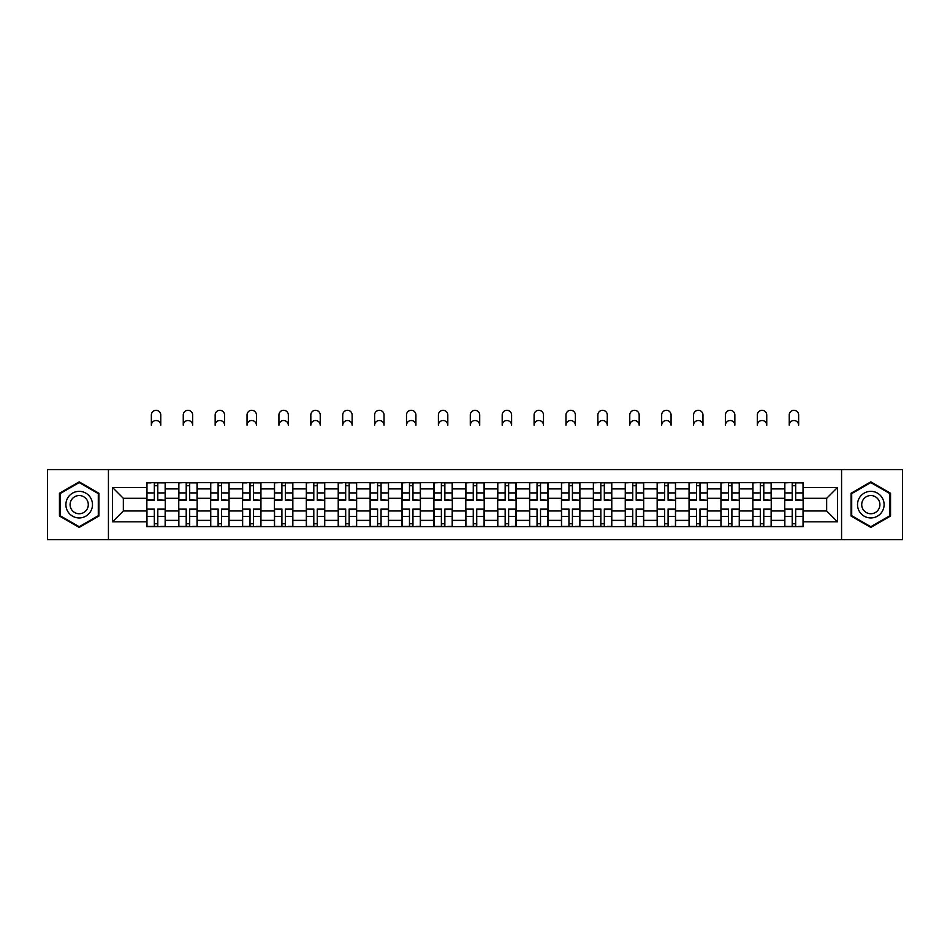 <?xml version="1.0" encoding="UTF-8"?>
<svg xmlns="http://www.w3.org/2000/svg" width="950" height="950" viewBox="0 0 950 950"><rect width="100%" height="100%" fill="white"/><g stroke="black" fill="none" stroke-linecap="round" stroke-linejoin="round"><path stroke-width="1.43" d="M841.569 539.707L902.5 539.707L902.5 469.585L47.5 469.585L47.5 539.707L841.569 539.707L841.569 469.585M178.754 526.621L178.754 488.906L165.264 488.906L165.264 526.621M165.264 488.906L165.264 482.671M178.754 488.906L178.754 482.671M197.161 482.671L197.161 526.621M210.651 526.621L210.651 482.671M229.045 482.671L229.045 526.621M242.547 526.621L242.547 482.671M260.941 482.671L260.941 526.621M274.431 526.621L274.431 482.671M292.837 482.671L292.837 526.621M306.327 526.621L306.327 482.671M324.734 482.671L324.734 526.621M338.224 526.621L338.224 482.671M356.63 482.671L356.63 526.621M370.12 526.621L370.12 482.671M388.514 482.671L388.514 526.621M402.016 526.621L402.016 482.671M420.411 482.671L420.411 526.621M433.901 526.621L433.901 482.671M452.307 482.671L452.307 526.621M465.797 526.621L465.797 482.671M484.203 482.671L484.203 526.621M497.693 526.621L497.693 482.671M516.099 482.671L516.099 526.621M529.589 526.621L529.589 482.671M547.984 482.671L547.984 526.621M561.486 526.621L561.486 482.671M579.88 482.671L579.88 526.621M593.37 526.621L593.37 482.671M611.776 482.671L611.776 526.621M625.266 526.621L625.266 482.671M643.672 482.671L643.672 526.621M657.163 526.621L657.163 482.671M675.569 482.671L675.569 526.621M689.059 526.621L689.059 482.671M707.453 482.671L707.453 526.621M720.955 526.621L720.955 482.671M739.349 482.671L739.349 526.621M752.839 526.621L752.839 482.671M771.246 482.671L771.246 526.621M784.736 526.621L784.736 482.671M784.736 510.981L771.246 510.981M752.839 510.981L739.349 510.981M720.955 510.981L707.453 510.981M689.059 510.981L675.569 510.981M657.163 510.981L643.672 510.981M625.266 510.981L611.776 510.981M593.37 510.981L579.88 510.981M561.486 510.981L547.984 510.981M529.589 510.981L516.099 510.981M497.693 510.981L484.203 510.981M465.797 510.981L452.307 510.981M433.901 510.981L420.411 510.981M402.016 510.981L388.514 510.981M370.12 510.981L356.63 510.981M338.224 510.981L324.734 510.981M306.327 510.981L292.837 510.981M274.431 510.981L260.941 510.981M242.547 510.981L229.045 510.981M210.651 510.981L197.161 510.981M178.754 510.981L165.264 510.981M784.736 498.311L771.246 498.311M752.839 498.311L739.349 498.311M720.955 498.311L707.453 498.311M689.059 498.311L675.569 498.311M657.163 498.311L643.672 498.311M625.266 498.311L611.776 498.311M593.37 498.311L579.88 498.311M561.486 498.311L547.984 498.311M529.589 498.311L516.099 498.311M497.693 498.311L484.203 498.311M465.797 498.311L452.307 498.311M433.901 498.311L420.411 498.311M402.016 498.311L388.514 498.311M370.12 498.311L356.63 498.311M338.224 498.311L324.734 498.311M306.327 498.311L292.837 498.311M274.431 498.311L260.941 498.311M242.547 498.311L229.045 498.311M210.651 498.311L197.161 498.311M178.754 498.311L165.264 498.311M123.346 510.981L146.858 510.981L146.858 498.311L123.346 498.311L123.346 510.981L112.516 521.823L112.516 487.469L146.858 487.469L146.858 498.311M803.142 498.311L803.142 510.981L826.654 510.981L826.654 498.311L803.142 498.311L803.142 482.671L146.858 482.671L146.858 487.469M803.142 487.469L837.484 487.469L837.484 521.823L803.142 521.823L803.142 510.981M146.858 510.981L146.858 526.621L803.142 526.621L803.142 521.823M146.858 521.823L112.516 521.823M108.431 539.707L108.431 469.585M98.919 493.252L79.194 481.864L59.458 493.252L59.458 516.04L79.194 527.428L98.919 516.04L98.919 493.252M890.542 493.252L870.806 481.864L851.081 493.252L851.081 516.04L870.806 527.428L890.542 516.04L890.542 493.252M157.795 523.557L154.328 523.557M154.328 485.735L157.795 485.735M189.691 523.557L186.212 523.557M186.212 485.735L189.691 485.735M221.588 523.557L218.108 523.557M218.108 485.735L221.588 485.735M253.484 523.557L250.004 523.557M250.004 485.735L253.484 485.735M285.38 523.557L281.901 523.557M281.901 485.735L285.38 485.735M317.264 523.557L313.797 523.557M313.797 485.735L317.264 485.735M349.161 523.557L345.681 523.557M345.681 485.735L349.161 485.735M381.057 523.557L377.577 523.557M377.577 485.735L381.057 485.735M412.953 523.557L409.474 523.557M409.474 485.735L412.953 485.735M444.849 523.557L441.37 523.557M441.37 485.735L444.849 485.735M476.734 523.557L473.266 523.557M473.266 485.735L476.734 485.735M508.63 523.557L505.151 523.557M505.151 485.735L508.63 485.735M540.526 523.557L537.047 523.557M537.047 485.735L540.526 485.735M572.423 523.557L568.943 523.557M568.943 485.735L572.423 485.735M604.319 523.557L600.839 523.557M600.839 485.735L604.319 485.735M636.203 523.557L632.736 523.557M632.736 485.735L636.203 485.735M668.099 523.557L664.62 523.557M664.62 485.735L668.099 485.735M699.996 523.557L696.516 523.557M696.516 485.735L699.996 485.735M731.892 523.557L728.413 523.557M728.413 485.735L731.892 485.735M763.788 523.557L760.309 523.557M760.309 485.735L763.788 485.735M795.672 523.557L792.205 523.557M792.205 485.735L795.672 485.735M112.516 487.469L123.346 498.311M826.654 510.981L837.484 521.823M826.654 498.311L837.484 487.469M160.764 425.22A4.702 4.702 0 0 0 156.061 420.517A4.702 4.702 0 0 0 151.359 425.22L151.359 414.996A4.702 4.702 0 0 1 156.061 410.293A4.702 4.702 0 0 1 160.764 414.996L160.764 425.22M157.795 499.819L165.158 500.246L157.795 500.246L157.795 482.873L165.158 482.873L161.072 482.873M165.158 499.819L165.158 482.873M154.328 485.533L157.795 485.533M151.05 482.873L146.965 482.873L146.965 500.246L154.328 500.246L154.328 482.873L160.764 482.671M146.965 482.873L151.359 482.671M154.328 509.473L146.965 509.046L154.328 509.046L154.328 526.419L146.965 526.419L151.05 526.419M146.965 509.473L146.965 526.419M157.795 523.759L154.328 523.759M161.072 526.419L165.158 526.419L165.158 509.046L157.795 509.046L157.795 526.419L151.359 526.419M165.158 526.419L160.764 526.419M192.66 425.22A4.702 4.702 0 0 0 187.958 420.517A4.702 4.702 0 0 0 183.255 425.22L183.255 414.996A4.702 4.702 0 0 1 187.958 410.293A4.702 4.702 0 0 1 192.66 414.996L192.66 425.22M189.691 499.819L197.054 500.246L189.691 500.246L189.691 482.873L197.054 482.873L192.969 482.873M197.054 499.819L197.054 482.873M186.212 485.533L189.691 485.533M183.255 482.671L178.861 482.873L178.861 500.246L186.212 500.246L186.212 482.873L192.66 482.671M224.556 425.22A4.702 4.702 0 0 0 219.854 420.517A4.702 4.702 0 0 0 215.151 425.22L215.151 414.996A4.702 4.702 0 0 1 219.854 410.293A4.702 4.702 0 0 1 224.556 414.996L224.556 425.22M221.588 499.819L228.95 500.246L221.588 500.246L221.588 482.873L228.95 482.873L224.853 482.873M228.95 499.819L228.95 482.873M218.108 485.533L221.588 485.533M215.151 482.671L210.746 482.873L210.746 500.246L218.108 500.246L218.108 482.873L224.556 482.671M67.676 511.29A13.288 13.288 0 0 0 85.832 516.159A13.288 13.288 0 0 0 90.701 498.002A13.288 13.288 0 0 0 72.544 493.133A13.288 13.288 0 0 0 67.676 511.29M71.309 509.188A9.096 9.096 0 0 0 83.742 512.525A9.096 9.096 0 0 0 87.067 500.092A9.096 9.096 0 0 0 74.646 496.767A9.096 9.096 0 0 0 71.309 509.188M79.194 482.576L98.301 493.608L98.301 515.684L79.194 526.716L60.076 515.684L60.076 493.608L79.194 482.576M859.299 511.29A13.288 13.288 0 0 0 877.456 516.159A13.288 13.288 0 0 0 882.324 498.002A13.288 13.288 0 0 0 864.168 493.133A13.288 13.288 0 0 0 859.299 511.29M862.932 509.188A9.096 9.096 0 0 0 875.354 512.525A9.096 9.096 0 0 0 878.691 500.092A9.096 9.096 0 0 0 866.258 496.767A9.096 9.096 0 0 0 862.932 509.188M870.806 482.576L889.924 493.608L889.924 515.684L870.806 526.716L851.699 515.684L851.699 493.608L870.806 482.576M186.212 509.473L178.861 509.046L186.212 509.046L186.212 526.419L178.861 526.419L182.946 526.419M178.861 509.473L178.861 526.419M189.691 523.759L186.212 523.759M192.969 526.419L197.054 526.419L197.054 509.046L189.691 509.046L189.691 526.419L183.255 526.419M197.054 526.419L192.66 526.419M218.108 509.473L210.746 509.046L218.108 509.046L218.108 526.419L210.746 526.419L214.842 526.419M210.746 509.473L210.746 526.419M221.588 523.759L218.108 523.759M224.853 526.419L228.95 526.419L228.95 509.046L221.588 509.046L221.588 526.419L215.151 526.419M228.95 526.419L224.556 526.419M256.441 425.22A4.702 4.702 0 0 0 251.738 420.517A4.702 4.702 0 0 0 247.036 425.22L247.036 414.996A4.702 4.702 0 0 1 251.738 410.293A4.702 4.702 0 0 1 256.441 414.996L256.441 425.22M253.484 499.819L260.846 500.246L253.484 500.246L253.484 482.873L260.846 482.873L256.749 482.873M260.846 499.819L260.846 482.873M250.004 485.533L253.484 485.533M246.739 482.873L242.642 482.873L242.642 500.246L250.004 500.246L250.004 482.873L256.441 482.671M242.642 482.873L247.036 482.671M288.337 425.22A4.702 4.702 0 0 0 283.634 420.517A4.702 4.702 0 0 0 278.932 425.22L278.932 414.996A4.702 4.702 0 0 1 283.634 410.293A4.702 4.702 0 0 1 288.337 414.996L288.337 425.22M285.38 499.819L292.731 500.246L285.38 500.246L285.38 482.873L292.731 482.873L288.646 482.873M292.731 499.819L292.731 482.873M281.901 485.533L285.38 485.533M278.932 482.671L274.538 482.873L274.538 500.246L281.901 500.246L281.901 482.873L288.337 482.671M320.233 425.22A4.702 4.702 0 0 0 315.531 420.517A4.702 4.702 0 0 0 310.828 425.22L310.828 414.996A4.702 4.702 0 0 1 315.531 410.293A4.702 4.702 0 0 1 320.233 414.996L320.233 425.22M317.264 499.819L324.627 500.246L317.264 500.246L317.264 482.873L324.627 482.873L320.542 482.873M324.627 499.819L324.627 482.873M313.797 485.533L317.264 485.533M310.828 482.671L306.434 482.873L306.434 500.246L313.797 500.246L313.797 482.873L320.233 482.671M250.004 509.473L242.642 509.046L250.004 509.046L250.004 526.419L242.642 526.419L246.739 526.419M242.642 509.473L242.642 526.419M253.484 523.759L250.004 523.759M256.749 526.419L260.846 526.419L260.846 509.046L253.484 509.046L253.484 526.419L247.036 526.419M260.846 526.419L256.441 526.419M281.901 509.473L274.538 509.046L281.901 509.046L281.901 526.419L274.538 526.419L278.623 526.419M274.538 509.473L274.538 526.419M285.38 523.759L281.901 523.759M288.646 526.419L292.731 526.419L292.731 509.046L285.38 509.046L285.38 526.419L278.932 526.419M292.731 526.419L288.337 526.419M313.797 509.473L306.434 509.046L313.797 509.046L313.797 526.419L306.434 526.419L310.519 526.419M306.434 509.473L306.434 526.419M317.264 523.759L313.797 523.759M320.542 526.419L324.627 526.419L324.627 509.046L317.264 509.046L317.264 526.419L310.828 526.419M324.627 526.419L320.233 526.419M352.129 425.22A4.702 4.702 0 0 0 347.427 420.517A4.702 4.702 0 0 0 342.724 425.22L342.724 414.996A4.702 4.702 0 0 1 347.427 410.293A4.702 4.702 0 0 1 352.129 414.996L352.129 425.22M349.161 499.819L356.523 500.246L349.161 500.246L349.161 482.873L356.523 482.873L352.438 482.873M356.523 499.819L356.523 482.873M345.681 485.533L349.161 485.533M342.416 482.873L338.331 482.873L338.331 500.246L345.681 500.246L345.681 482.873L352.129 482.671M338.331 482.873L342.724 482.671M345.681 509.473L338.331 509.046L345.681 509.046L345.681 526.419L338.331 526.419L342.416 526.419M338.331 509.473L338.331 526.419M349.161 523.759L345.681 523.759M352.438 526.419L356.523 526.419L356.523 509.046L349.161 509.046L349.161 526.419L342.724 526.419M356.523 526.419L352.129 526.419M384.026 425.22A4.702 4.702 0 0 0 379.323 420.517A4.702 4.702 0 0 0 374.621 425.22L374.621 414.996A4.702 4.702 0 0 1 379.323 410.293A4.702 4.702 0 0 1 384.026 414.996L384.026 425.22M381.057 499.819L388.419 500.246L381.057 500.246L381.057 482.873L388.419 482.873L384.322 482.873M388.419 499.819L388.419 482.873M377.577 485.533L381.057 485.533M374.312 482.873L370.215 482.873L370.215 500.246L377.577 500.246L377.577 482.873L384.026 482.671M370.215 482.873L374.621 482.671M377.577 509.473L370.215 509.046L377.577 509.046L377.577 526.419L370.215 526.419L374.312 526.419M370.215 509.473L370.215 526.419M381.057 523.759L377.577 523.759M384.322 526.419L388.419 526.419L388.419 509.046L381.057 509.046L381.057 526.419L374.621 526.419M388.419 526.419L384.026 526.419M415.91 425.22A4.702 4.702 0 0 0 411.207 420.517A4.702 4.702 0 0 0 406.505 425.22L406.505 414.996A4.702 4.702 0 0 1 411.207 410.293A4.702 4.702 0 0 1 415.91 414.996L415.91 425.22M412.953 499.819L420.316 500.246L412.953 500.246L412.953 482.873L420.316 482.873L416.219 482.873M420.316 499.819L420.316 482.873M409.474 485.533L412.953 485.533M406.505 482.671L402.111 482.873L402.111 500.246L409.474 500.246L409.474 482.873L415.91 482.671M409.474 509.473L402.111 509.046L409.474 509.046L409.474 526.419L402.111 526.419L406.208 526.419M402.111 509.473L402.111 526.419M412.953 523.759L409.474 523.759M416.219 526.419L420.316 526.419L420.316 509.046L412.953 509.046L412.953 526.419L406.505 526.419M420.316 526.419L415.91 526.419M447.806 425.22A4.702 4.702 0 0 0 443.104 420.517A4.702 4.702 0 0 0 438.401 425.22L438.401 414.996A4.702 4.702 0 0 1 443.104 410.293A4.702 4.702 0 0 1 447.806 414.996L447.806 425.22M444.849 499.819L452.2 500.246L444.849 500.246L444.849 482.873L452.2 482.873L448.115 482.873M452.2 499.819L452.2 482.873M441.37 485.533L444.849 485.533M438.401 482.671L434.008 482.873L434.008 500.246L441.37 500.246L441.37 482.873L447.806 482.671M441.37 509.473L434.008 509.046L441.37 509.046L441.37 526.419L434.008 526.419L438.093 526.419M434.008 509.473L434.008 526.419M444.849 523.759L441.37 523.759M448.115 526.419L452.2 526.419L452.2 509.046L444.849 509.046L444.849 526.419L438.401 526.419M452.2 526.419L447.806 526.419M479.702 425.22A4.702 4.702 0 0 0 475 420.517A4.702 4.702 0 0 0 470.298 425.22L470.298 414.996A4.702 4.702 0 0 1 475 410.293A4.702 4.702 0 0 1 479.702 414.996L479.702 425.22M476.734 499.819L484.096 500.246L476.734 500.246L476.734 482.873L484.096 482.873L480.011 482.873M484.096 499.819L484.096 482.873M473.266 485.533L476.734 485.533M470.298 482.671L465.904 482.873L465.904 500.246L473.266 500.246L473.266 482.873L479.702 482.671M473.266 509.473L465.904 509.046L473.266 509.046L473.266 526.419L465.904 526.419L469.989 526.419M465.904 509.473L465.904 526.419M476.734 523.759L473.266 523.759M480.011 526.419L484.096 526.419L484.096 509.046L476.734 509.046L476.734 526.419L470.298 526.419M484.096 526.419L479.702 526.419M511.599 425.22A4.702 4.702 0 0 0 506.896 420.517A4.702 4.702 0 0 0 502.194 425.22L502.194 414.996A4.702 4.702 0 0 1 506.896 410.293A4.702 4.702 0 0 1 511.599 414.996L511.599 425.22M508.63 499.819L515.992 500.246L508.63 500.246L508.63 482.873L515.992 482.873L511.907 482.873M515.992 499.819L515.992 482.873M505.151 485.533L508.63 485.533M502.194 482.671L497.8 482.873L497.8 500.246L505.151 500.246L505.151 482.873L511.599 482.671M505.151 509.473L497.8 509.046L505.151 509.046L505.151 526.419L497.8 526.419L501.885 526.419M497.8 509.473L497.8 526.419M508.63 523.759L505.151 523.759M511.907 526.419L515.992 526.419L515.992 509.046L508.63 509.046L508.63 526.419L502.194 526.419M515.992 526.419L511.599 526.419M543.495 425.22A4.702 4.702 0 0 0 538.793 420.517A4.702 4.702 0 0 0 534.09 425.22L534.09 414.996A4.702 4.702 0 0 1 538.793 410.293A4.702 4.702 0 0 1 543.495 414.996L543.495 425.22M540.526 499.819L547.889 500.246L540.526 500.246L540.526 482.873L547.889 482.873L543.792 482.873M547.889 499.819L547.889 482.873M537.047 485.533L540.526 485.533M534.09 482.671L529.684 482.873L529.684 500.246L537.047 500.246L537.047 482.873L543.495 482.671M537.047 509.473L529.684 509.046L537.047 509.046L537.047 526.419L529.684 526.419L533.781 526.419M529.684 509.473L529.684 526.419M540.526 523.759L537.047 523.759M543.792 526.419L547.889 526.419L547.889 509.046L540.526 509.046L540.526 526.419L534.09 526.419M547.889 526.419L543.495 526.419M575.379 425.22A4.702 4.702 0 0 0 570.677 420.517A4.702 4.702 0 0 0 565.974 425.22L565.974 414.996A4.702 4.702 0 0 1 570.677 410.293A4.702 4.702 0 0 1 575.379 414.996L575.379 425.22M572.423 499.819L579.785 500.246L572.423 500.246L572.423 482.873L579.785 482.873L575.688 482.873M579.785 499.819L579.785 482.873M568.943 485.533L572.423 485.533M565.974 482.671L561.581 482.873L561.581 500.246L568.943 500.246L568.943 482.873L575.379 482.671M568.943 509.473L561.581 509.046L568.943 509.046L568.943 526.419L561.581 526.419L565.678 526.419M561.581 509.473L561.581 526.419M572.423 523.759L568.943 523.759M575.688 526.419L579.785 526.419L579.785 509.046L572.423 509.046L572.423 526.419L565.974 526.419M579.785 526.419L575.379 526.419M607.276 425.22A4.702 4.702 0 0 0 602.573 420.517A4.702 4.702 0 0 0 597.871 425.22L597.871 414.996A4.702 4.702 0 0 1 602.573 410.293A4.702 4.702 0 0 1 607.276 414.996L607.276 425.22M604.319 499.819L611.669 500.246L604.319 500.246L604.319 482.873L611.669 482.873L607.584 482.873M611.669 499.819L611.669 482.873M600.839 485.533L604.319 485.533M597.871 482.671L593.477 482.873L593.477 500.246L600.839 500.246L600.839 482.873L607.276 482.671M600.839 509.473L593.477 509.046L600.839 509.046L600.839 526.419L593.477 526.419L597.562 526.419M593.477 509.473L593.477 526.419M604.319 523.759L600.839 523.759M607.584 526.419L611.669 526.419L611.669 509.046L604.319 509.046L604.319 526.419L597.871 526.419M611.669 526.419L607.276 526.419M639.172 425.22A4.702 4.702 0 0 0 634.469 420.517A4.702 4.702 0 0 0 629.767 425.22L629.767 414.996A4.702 4.702 0 0 1 634.469 410.293A4.702 4.702 0 0 1 639.172 414.996L639.172 425.22M636.203 499.819L643.566 500.246L636.203 500.246L636.203 482.873L643.566 482.873L639.481 482.873M643.566 499.819L643.566 482.873M632.736 485.533L636.203 485.533M629.767 482.671L625.373 482.873L625.373 500.246L632.736 500.246L632.736 482.873L639.172 482.671M632.736 509.473L625.373 509.046L632.736 509.046L632.736 526.419L625.373 526.419L629.458 526.419M625.373 509.473L625.373 526.419M636.203 523.759L632.736 523.759M639.481 526.419L643.566 526.419L643.566 509.046L636.203 509.046L636.203 526.419L629.767 526.419M643.566 526.419L639.172 526.419M671.068 425.22A4.702 4.702 0 0 0 666.366 420.517A4.702 4.702 0 0 0 661.663 425.22L661.663 414.996A4.702 4.702 0 0 1 666.366 410.293A4.702 4.702 0 0 1 671.068 414.996L671.068 425.22M668.099 499.819L675.462 500.246L668.099 500.246L668.099 482.873L675.462 482.873L671.377 482.873M675.462 499.819L675.462 482.873M664.62 485.533L668.099 485.533M661.663 482.671L657.269 482.873L657.269 500.246L664.62 500.246L664.62 482.873L671.068 482.671M664.62 509.473L657.269 509.046L664.62 509.046L664.62 526.419L657.269 526.419L661.354 526.419M657.269 509.473L657.269 526.419M668.099 523.759L664.62 523.759M671.377 526.419L675.462 526.419L675.462 509.046L668.099 509.046L668.099 526.419L661.663 526.419M675.462 526.419L671.068 526.419M702.964 425.22A4.702 4.702 0 0 0 698.262 420.517A4.702 4.702 0 0 0 693.559 425.22L693.559 414.996A4.702 4.702 0 0 1 698.262 410.293A4.702 4.702 0 0 1 702.964 414.996L702.964 425.22M699.996 499.819L707.358 500.246L699.996 500.246L699.996 482.873L707.358 482.873L703.261 482.873M707.358 499.819L707.358 482.873M696.516 485.533L699.996 485.533M693.559 482.671L689.154 482.873L689.154 500.246L696.516 500.246L696.516 482.873L702.964 482.671M696.516 509.473L689.154 509.046L696.516 509.046L696.516 526.419L689.154 526.419L693.251 526.419M689.154 509.473L689.154 526.419M699.996 523.759L696.516 523.759M703.261 526.419L707.358 526.419L707.358 509.046L699.996 509.046L699.996 526.419L693.559 526.419M707.358 526.419L702.964 526.419M734.849 425.22A4.702 4.702 0 0 0 730.146 420.517A4.702 4.702 0 0 0 725.444 425.22L725.444 414.996A4.702 4.702 0 0 1 730.146 410.293A4.702 4.702 0 0 1 734.849 414.996L734.849 425.22M731.892 499.819L739.254 500.246L731.892 500.246L731.892 482.873L739.254 482.873L735.158 482.873M739.254 499.819L739.254 482.873M728.413 485.533L731.892 485.533M725.444 482.671L721.05 482.873L721.05 500.246L728.413 500.246L728.413 482.873L734.849 482.671M728.413 509.473L721.05 509.046L728.413 509.046L728.413 526.419L721.05 526.419L725.147 526.419M721.05 509.473L721.05 526.419M731.892 523.759L728.413 523.759M735.158 526.419L739.254 526.419L739.254 509.046L731.892 509.046L731.892 526.419L725.444 526.419M739.254 526.419L734.849 526.419M766.745 425.22A4.702 4.702 0 0 0 762.043 420.517A4.702 4.702 0 0 0 757.34 425.22L757.34 414.996A4.702 4.702 0 0 1 762.043 410.293A4.702 4.702 0 0 1 766.745 414.996L766.745 425.22M763.788 499.819L771.139 500.246L763.788 500.246L763.788 482.873L771.139 482.873L767.054 482.873M771.139 499.819L771.139 482.873M760.309 485.533L763.788 485.533M757.34 482.671L752.946 482.873L752.946 500.246L760.309 500.246L760.309 482.873L766.745 482.671M760.309 509.473L752.946 509.046L760.309 509.046L760.309 526.419L752.946 526.419L757.031 526.419M752.946 509.473L752.946 526.419M763.788 523.759L760.309 523.759M767.054 526.419L771.139 526.419L771.139 509.046L763.788 509.046L763.788 526.419L757.34 526.419M771.139 526.419L766.745 526.419M798.641 425.22A4.702 4.702 0 0 0 793.939 420.517A4.702 4.702 0 0 0 789.236 425.22L789.236 414.996A4.702 4.702 0 0 1 793.939 410.293A4.702 4.702 0 0 1 798.641 414.996L798.641 425.22M795.672 499.819L803.035 500.246L795.672 500.246L795.672 482.873L803.035 482.873L798.95 482.873M803.035 499.819L803.035 482.873M792.205 485.533L795.672 485.533M789.236 482.671L784.842 482.873L784.842 500.246L792.205 500.246L792.205 482.873L798.641 482.671M792.205 509.473L784.842 509.046L792.205 509.046L792.205 526.419L784.842 526.419L788.928 526.419M784.842 509.473L784.842 526.419M795.672 523.759L792.205 523.759M798.95 526.419L803.035 526.419L803.035 509.046L795.672 509.046L795.672 526.419L789.236 526.419M803.035 526.419L798.641 526.419M752.839 488.906L739.349 488.906M720.955 488.906L707.453 488.906M689.059 488.906L675.569 488.906M657.163 488.906L643.672 488.906M625.266 488.906L611.776 488.906M593.37 488.906L579.88 488.906M561.486 488.906L547.984 488.906M529.589 488.906L516.099 488.906M497.693 488.906L484.203 488.906M465.797 488.906L452.307 488.906M433.901 488.906L420.411 488.906M402.016 488.906L388.514 488.906M370.12 488.906L356.63 488.906M338.224 488.906L324.734 488.906M306.327 488.906L292.837 488.906M274.431 488.906L260.941 488.906M242.547 488.906L229.045 488.906M210.651 488.906L197.161 488.906M784.736 488.906L771.246 488.906M752.839 520.386L739.349 520.386M720.955 520.386L707.453 520.386M689.059 520.386L675.569 520.386M657.163 520.386L643.672 520.386M625.266 520.386L611.776 520.386M593.37 520.386L579.88 520.386M561.486 520.386L547.984 520.386M529.589 520.386L516.099 520.386M497.693 520.386L484.203 520.386M465.797 520.386L452.307 520.386M433.901 520.386L420.411 520.386M402.016 520.386L388.514 520.386M370.12 520.386L356.63 520.386M338.224 520.386L324.734 520.386M306.327 520.386L292.837 520.386M274.431 520.386L260.941 520.386M242.547 520.386L229.045 520.386M210.651 520.386L197.161 520.386M178.754 520.386L165.264 520.386M784.736 520.386L771.246 520.386M157.795 492.919L165.158 492.919M146.965 499.819L154.328 499.819M146.965 492.919L154.328 492.919M154.328 516.372L146.965 516.372M165.158 509.473L157.795 509.473M165.158 516.372L157.795 516.372M189.691 492.919L197.054 492.919M178.861 499.819L186.212 499.819M178.861 492.919L186.212 492.919M221.588 492.919L228.95 492.919M210.746 499.819L218.108 499.819M210.746 492.919L218.108 492.919M186.212 516.372L178.861 516.372M197.054 509.473L189.691 509.473M197.054 516.372L189.691 516.372M218.108 516.372L210.746 516.372M228.95 509.473L221.588 509.473M228.95 516.372L221.588 516.372M253.484 492.919L260.846 492.919M242.642 499.819L250.004 499.819M242.642 492.919L250.004 492.919M285.38 492.919L292.731 492.919M274.538 499.819L281.901 499.819M274.538 492.919L281.901 492.919M317.264 492.919L324.627 492.919M306.434 499.819L313.797 499.819M306.434 492.919L313.797 492.919M250.004 516.372L242.642 516.372M260.846 509.473L253.484 509.473M260.846 516.372L253.484 516.372M281.901 516.372L274.538 516.372M292.731 509.473L285.38 509.473M292.731 516.372L285.38 516.372M313.797 516.372L306.434 516.372M324.627 509.473L317.264 509.473M324.627 516.372L317.264 516.372M349.161 492.919L356.523 492.919M338.331 499.819L345.681 499.819M338.331 492.919L345.681 492.919M345.681 516.372L338.331 516.372M356.523 509.473L349.161 509.473M356.523 516.372L349.161 516.372M381.057 492.919L388.419 492.919M370.215 499.819L377.577 499.819M370.215 492.919L377.577 492.919M377.577 516.372L370.215 516.372M388.419 509.473L381.057 509.473M388.419 516.372L381.057 516.372M412.953 492.919L420.316 492.919M402.111 499.819L409.474 499.819M402.111 492.919L409.474 492.919M409.474 516.372L402.111 516.372M420.316 509.473L412.953 509.473M420.316 516.372L412.953 516.372M444.849 492.919L452.2 492.919M434.008 499.819L441.37 499.819M434.008 492.919L441.37 492.919M441.37 516.372L434.008 516.372M452.2 509.473L444.849 509.473M452.2 516.372L444.849 516.372M476.734 492.919L484.096 492.919M465.904 499.819L473.266 499.819M465.904 492.919L473.266 492.919M473.266 516.372L465.904 516.372M484.096 509.473L476.734 509.473M484.096 516.372L476.734 516.372M508.63 492.919L515.992 492.919M497.8 499.819L505.151 499.819M497.8 492.919L505.151 492.919M505.151 516.372L497.8 516.372M515.992 509.473L508.63 509.473M515.992 516.372L508.63 516.372M540.526 492.919L547.889 492.919M529.684 499.819L537.047 499.819M529.684 492.919L537.047 492.919M537.047 516.372L529.684 516.372M547.889 509.473L540.526 509.473M547.889 516.372L540.526 516.372M572.423 492.919L579.785 492.919M561.581 499.819L568.943 499.819M561.581 492.919L568.943 492.919M568.943 516.372L561.581 516.372M579.785 509.473L572.423 509.473M579.785 516.372L572.423 516.372M604.319 492.919L611.669 492.919M593.477 499.819L600.839 499.819M593.477 492.919L600.839 492.919M600.839 516.372L593.477 516.372M611.669 509.473L604.319 509.473M611.669 516.372L604.319 516.372M636.203 492.919L643.566 492.919M625.373 499.819L632.736 499.819M625.373 492.919L632.736 492.919M632.736 516.372L625.373 516.372M643.566 509.473L636.203 509.473M643.566 516.372L636.203 516.372M668.099 492.919L675.462 492.919M657.269 499.819L664.62 499.819M657.269 492.919L664.62 492.919M664.62 516.372L657.269 516.372M675.462 509.473L668.099 509.473M675.462 516.372L668.099 516.372M699.996 492.919L707.358 492.919M689.154 499.819L696.516 499.819M689.154 492.919L696.516 492.919M696.516 516.372L689.154 516.372M707.358 509.473L699.996 509.473M707.358 516.372L699.996 516.372M731.892 492.919L739.254 492.919M721.05 499.819L728.413 499.819M721.05 492.919L728.413 492.919M728.413 516.372L721.05 516.372M739.254 509.473L731.892 509.473M739.254 516.372L731.892 516.372M763.788 492.919L771.139 492.919M752.946 499.819L760.309 499.819M752.946 492.919L760.309 492.919M760.309 516.372L752.946 516.372M771.139 509.473L763.788 509.473M771.139 516.372L763.788 516.372M795.672 492.919L803.035 492.919M784.842 499.819L792.205 499.819M784.842 492.919L792.205 492.919M792.205 516.372L784.842 516.372M803.035 509.473L795.672 509.473M803.035 516.372L795.672 516.372"/></g></svg>
